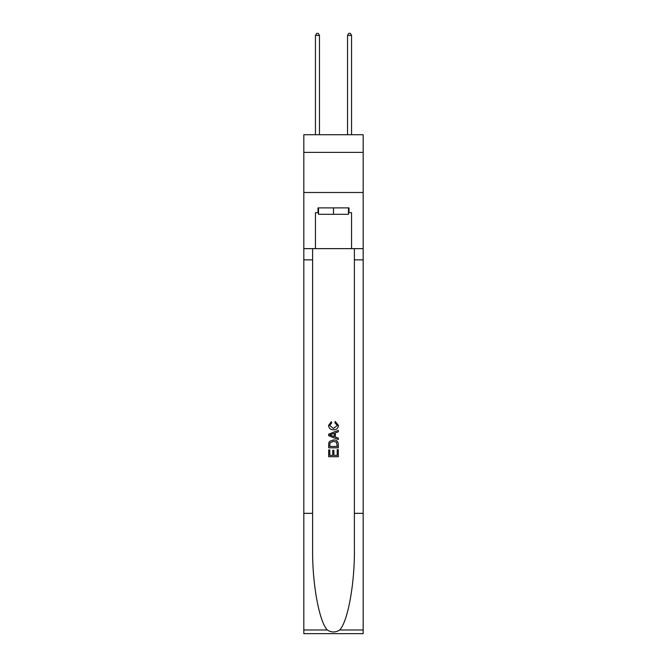 <?xml version="1.0" encoding="UTF-8"?>
<svg xmlns="http://www.w3.org/2000/svg" width="667" height="667" viewBox="0 0 667 667"><rect width="100%" height="100%" fill="white"/><g stroke="black" fill="none" stroke-linecap="round" stroke-linejoin="round"><path stroke-width="1" d="M363.182 152.384L363.182 134.734L303.818 134.734L303.818 152.384L363.182 152.384L363.182 192.488L303.818 192.488L303.818 152.384M348.499 207.887L348.499 214.307L318.501 214.307L318.501 207.887M333.5 207.887L333.5 214.307M337.202 449.683L337.202 455.353L333.867 455.353L337.202 455.353L337.202 449.683L338.311 449.683L338.311 456.712L328.681 456.712L328.681 449.925L328.681 456.712M332.758 450.3L332.758 455.353L329.79 455.353L332.758 455.353L332.758 450.3L333.867 450.3L333.867 455.353M329.506 441.437L328.823 442.838L329.506 441.437L333.442 439.928C336.527 439.92 338.144 441.404 338.311 444.38L338.311 447.832L328.681 447.832L328.681 444.539L328.681 447.832M335.226 421.419L334.909 422.778L335.226 421.419L338.436 425.346C338.169 428.306 336.502 429.79 333.425 429.815L333.425 429.815C330.465 429.748 328.848 428.272 328.556 425.379L331.357 421.669L331.649 423.028L329.673 425.446L333.417 428.456L337.319 425.479L334.909 422.778M339.703 629.99L363.182 629.99L363.182 633.65L303.818 633.65L303.818 513.332L312.606 513.332L312.606 549.099C312.181 583.292 319.118 621.486 327.297 629.99C331.424 632.633 335.568 632.633 339.703 629.99C347.882 621.486 354.819 583.292 354.394 549.099L354.394 248.633M328.681 434.167L328.681 435.701L338.311 439.52L328.681 435.701L328.681 434.167L338.311 430.348L328.681 434.167M354.394 513.332L363.182 513.332L363.182 192.488M303.818 513.332L303.818 192.488M312.606 248.633L312.606 513.332M363.182 629.99L363.182 513.332M303.818 248.633L315.449 248.633L315.449 212.698L318.501 212.698M348.499 212.698L348.983 212.698L348.983 207.887L318.017 207.887L318.017 212.698M348.983 212.698L351.551 212.698L351.551 248.633L363.182 248.633M315.449 248.633L351.551 248.633M338.311 430.348L338.311 431.782L335.351 432.883L335.351 436.985L338.311 438.077L338.311 439.52M331.574 435.593L334.234 436.577L334.234 433.292L329.79 434.934L331.574 435.593M334.234 433.292L334.234 436.577M328.681 444.539L328.823 442.838M336.518 442.213L337.202 446.473L336.518 442.213L333.425 441.287L329.99 442.93L329.79 446.473L337.202 446.473L329.79 446.473M328.681 449.925L329.79 449.925L329.79 455.353M319.46 134.734L319.46 35.434L315.449 35.434L315.449 134.734M315.449 35.434L316.658 33.35L318.259 33.35L319.46 35.434M351.551 134.734L351.551 35.434L347.54 35.434L347.54 134.734M347.54 35.434L348.741 33.35L350.342 33.35L351.551 35.434M354.394 259.863L363.182 259.863M312.606 259.863L303.818 259.863M303.818 629.99L327.297 629.99"/></g></svg>
